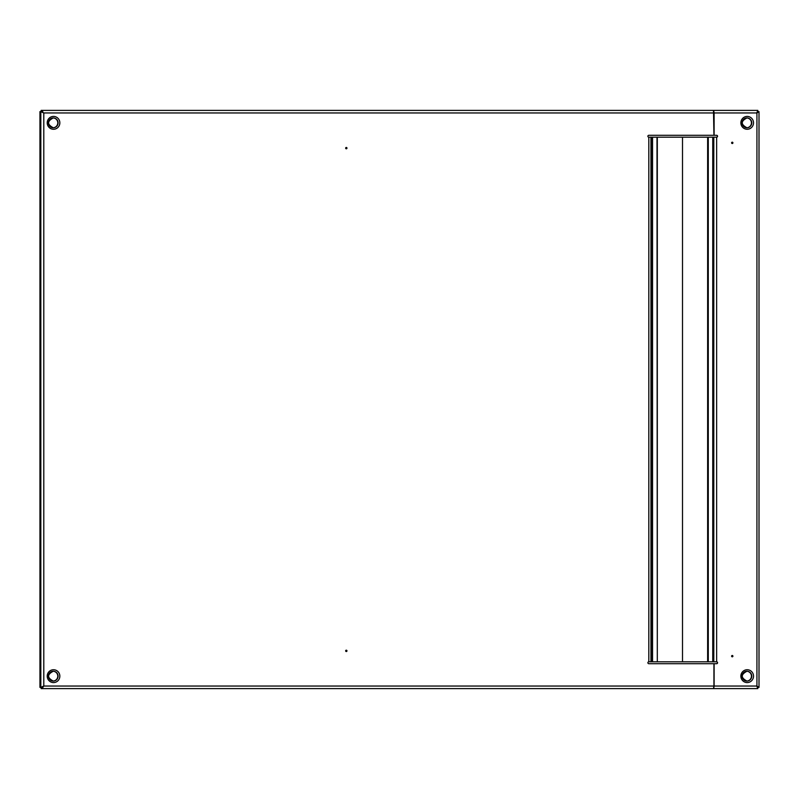 <?xml version="1.0" encoding="UTF-8"?>
<svg xmlns="http://www.w3.org/2000/svg" width="799" height="799" viewBox="0 0 799 799"><rect width="100%" height="100%" fill="white"/><g stroke="black" fill="none" stroke-linecap="round" stroke-linejoin="round"><path stroke-width="1.2" d="M346.307 650.196A0.669 0.659 90 0 0 345.647 650.865A0.669 0.659 90 0 0 346.307 651.535A0.669 0.659 90 0 0 346.966 650.865A0.669 0.659 90 0 0 346.307 650.196M346.307 147.465A0.669 0.659 90 0 0 345.647 148.135A0.669 0.659 90 0 0 346.307 148.804A0.669 0.659 90 0 0 346.966 148.135A0.669 0.659 90 0 0 346.307 147.465M43.346 112.809L42.017 110.392L42.017 111.451L43.605 112.959L40.819 111.61L43.795 112.959L43.795 686.041L40.819 687.39L43.605 686.041L42.017 687.549L42.017 688.608L43.795 686.041L713.936 686.041L713.936 663.699L648.818 663.699A0.939 0.929 -90 0 1 647.889 662.761A0.939 0.929 -90 0 1 648.818 661.812L648.818 137.188A0.939 0.929 -90 0 1 647.889 136.239A0.939 0.929 -90 0 1 648.818 135.301L716.643 135.301A0.939 0.929 90 0 1 717.572 136.239A0.939 0.929 90 0 1 716.643 137.188L716.643 661.812L682.506 661.812L682.506 137.188L682.506 661.812L657.307 661.812L657.307 137.188L707.634 137.188L707.634 661.812M648.818 137.188L650.945 137.188L650.945 661.812L648.818 661.812M713.936 686.041L713.487 688.608L41.149 688.608L41.149 687.549L42.017 687.549M40.819 687.39L39.95 687.39L39.95 111.61L40.819 111.61L40.819 687.39M42.017 111.451L41.149 111.451L41.149 110.392L713.487 110.392L713.936 135.301M53.114 127.75A4.904 4.834 90 0 0 57.788 122.846A4.904 4.834 90 0 0 53.114 117.942M53.114 681.058A4.904 4.834 90 0 0 57.788 676.154A4.904 4.834 90 0 0 53.114 671.25M651.215 137.188L651.215 661.812L650.945 137.188L652.034 137.188L652.034 661.812L651.215 661.812M652.034 137.188L657.307 137.188L657.307 661.812L656.998 137.188M652.034 661.812L656.998 661.812M731.594 656.149A0.669 0.659 -90 0 1 732.254 655.48A0.669 0.659 -90 0 1 732.913 656.149A0.669 0.659 -90 0 1 732.254 656.818A0.669 0.659 -90 0 1 731.594 656.149M731.594 142.851A0.669 0.659 -90 0 1 732.254 142.182A0.669 0.659 -90 0 1 732.913 142.851A0.669 0.659 -90 0 1 732.254 143.52A0.669 0.659 -90 0 1 731.594 142.851M746.775 681.058A4.904 4.834 90 0 0 751.45 676.154A4.904 4.834 90 0 0 746.775 671.25M746.775 127.75A4.904 4.834 90 0 0 751.45 122.846A4.904 4.834 90 0 0 746.775 117.942M716.463 135.301A0.939 0.929 -90 0 1 717.392 136.239A0.939 0.929 -90 0 1 716.463 137.188M716.463 661.812A0.939 0.929 -90 0 1 717.392 662.761A0.939 0.929 -90 0 1 716.463 663.699M713.936 663.699L716.643 663.699A0.939 0.929 90 0 0 717.572 662.761A0.939 0.929 90 0 0 716.643 661.812M714.116 663.699L714.116 686.041L756.933 686.041L757.812 688.608L756.743 686.041L757.991 687.24M757.991 111.76L756.743 112.959L757.812 110.392L756.933 112.959L714.116 112.959L714.116 135.301M759.01 111.61L759.01 687.39L756.933 686.041L756.933 112.959L759.01 111.61L757.542 111.61M759.01 687.39L757.542 687.39M757.812 688.608L713.667 688.608L714.116 686.041M714.116 112.959L713.667 110.392L757.812 110.392M712.618 110.392L713.667 110.392M713.807 661.812L713.807 137.188L716.643 137.188M713.807 137.188L707.654 137.188L707.654 661.812M53.263 681.058A4.904 4.834 -90 0 1 48.439 676.154A4.904 4.834 -90 0 1 53.263 671.25A4.904 4.834 -90 0 1 58.097 676.154A4.904 4.834 -90 0 1 53.263 681.058C47.071 677.792 47.071 674.516 53.263 671.25M53.533 682.576A6.412 6.322 90 0 0 59.845 676.154A6.412 6.322 90 0 0 53.533 669.742A6.412 6.322 90 0 0 47.211 676.154A6.412 6.322 90 0 0 53.533 682.576M53.263 127.75A4.904 4.834 -90 0 1 48.439 122.846A4.904 4.834 -90 0 1 53.263 117.942A4.904 4.834 -90 0 1 58.097 122.846A4.904 4.834 -90 0 1 53.263 127.75C47.071 124.484 47.071 121.208 53.263 117.942M53.533 129.258A6.412 6.322 90 0 0 59.845 122.846A6.412 6.322 90 0 0 53.533 116.424A6.412 6.322 90 0 0 47.211 122.846A6.412 6.322 90 0 0 53.533 129.258M713.936 112.959L43.795 112.959M652.104 661.812L652.104 137.188M652.543 661.812L652.543 137.188M746.935 671.25A4.904 4.834 -90 0 1 751.759 676.154A4.904 4.834 -90 0 1 746.935 681.058A4.904 4.834 -90 0 1 742.101 676.154A4.904 4.834 -90 0 1 746.935 671.25C740.733 674.516 740.733 677.792 746.935 681.058M747.195 669.742A6.412 6.322 90 0 0 740.873 676.154A6.412 6.322 90 0 0 747.195 682.576A6.412 6.322 90 0 0 753.517 676.154A6.412 6.322 90 0 0 747.195 669.742M746.935 117.942A4.904 4.834 -90 0 1 751.759 122.846A4.904 4.834 -90 0 1 746.935 127.75A4.904 4.834 -90 0 1 742.101 122.846A4.904 4.834 -90 0 1 746.935 117.942C740.733 121.208 740.733 124.484 746.935 127.75M747.195 116.424A6.412 6.322 90 0 0 740.873 122.846A6.412 6.322 90 0 0 747.195 129.258A6.412 6.322 90 0 0 753.517 122.846A6.412 6.322 90 0 0 747.195 116.424M759.01 687.09L759.01 111.91M713.048 137.188L713.048 661.812L713.058 137.188M712.748 137.188L712.748 661.812M707.844 137.188L707.844 661.812M708.284 137.188L708.284 661.812"/></g></svg>
